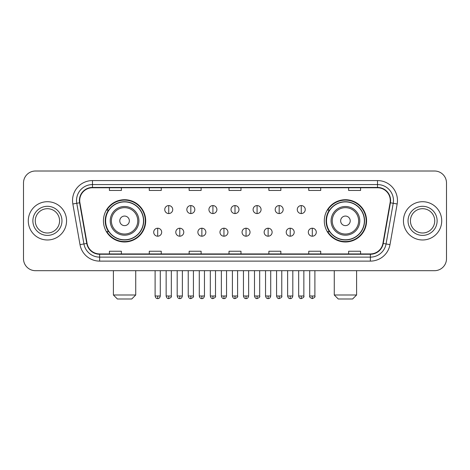 <?xml version="1.0" encoding="UTF-8"?>
<svg xmlns="http://www.w3.org/2000/svg" width="470" height="470" viewBox="0 0 470 470"><rect width="100%" height="100%" fill="white"/><g stroke="black" fill="none" stroke-linecap="round" stroke-linejoin="round"><path stroke-width="0.7" d="M324.306 220.847A21.132 21.132 0 0 0 345.432 241.98A21.132 21.132 0 0 0 366.565 220.847A21.132 21.132 0 0 0 345.432 199.715A21.132 21.132 0 0 0 324.306 220.847M103.435 220.847A21.132 21.132 0 0 0 124.568 241.98A21.132 21.132 0 0 0 145.694 220.847A21.132 21.132 0 0 0 124.568 199.715A21.132 21.132 0 0 0 103.435 220.847M108.505 231.61A19.335 19.335 0 0 1 108.505 210.084M329.37 231.61A19.335 19.335 0 0 1 329.37 210.084M23.5 182.971L23.5 258.723A11.962 11.962 0 0 0 35.462 270.685L434.538 270.685A11.962 11.962 0 0 0 446.5 258.723L446.5 182.971A11.962 11.962 0 0 0 434.538 171.01L35.462 171.01A11.962 11.962 0 0 0 23.5 182.971L23.5 258.723M28.282 220.847A19.135 19.135 0 0 0 47.423 239.982A19.135 19.135 0 0 0 66.558 220.847A19.135 19.135 0 0 0 47.423 201.712A19.135 19.135 0 0 0 28.282 220.847A19.135 19.135 0 0 0 47.423 239.982A19.135 19.135 0 0 0 66.558 220.847A19.135 19.135 0 0 0 47.423 201.712A19.135 19.135 0 0 0 28.282 220.847M403.442 220.847A19.135 19.135 0 0 0 422.577 239.982A19.135 19.135 0 0 0 441.718 220.847A19.135 19.135 0 0 0 422.577 201.712A19.135 19.135 0 0 0 403.442 220.847A19.135 19.135 0 0 0 422.577 239.982A19.135 19.135 0 0 0 441.718 220.847A19.135 19.135 0 0 0 422.577 201.712A19.135 19.135 0 0 0 403.442 220.847M79.712 200.514A12.761 12.761 0 0 1 92.473 187.759L377.528 187.759A12.761 12.761 0 0 1 390.094 202.729L382.921 243.395A12.761 12.761 0 0 1 370.36 253.935L99.64 253.935A12.761 12.761 0 0 1 87.079 243.395L79.906 202.729A12.761 12.761 0 0 1 79.712 200.514M79.395 200.514A13.078 13.078 0 0 0 79.594 202.787L86.762 243.448A13.078 13.078 0 0 0 99.64 254.258L370.36 254.258A13.078 13.078 0 0 0 383.238 243.448L390.406 202.787A13.078 13.078 0 0 0 377.528 187.436L92.473 187.436A13.078 13.078 0 0 0 79.395 200.514M72.838 203.974A19.934 19.934 0 0 1 92.473 180.58L377.528 180.58A19.934 19.934 0 0 1 397.162 203.974L389.988 244.641A19.934 19.934 0 0 1 370.36 261.114L99.64 261.114A19.934 19.934 0 0 1 80.012 244.641L72.838 203.974L76.769 203.281A15.945 15.945 0 0 1 92.473 184.569L377.528 184.569A15.945 15.945 0 0 1 393.231 203.281L386.064 243.948A15.945 15.945 0 0 1 370.36 257.125L99.64 257.125A15.945 15.945 0 0 1 83.936 243.948L76.769 203.281A15.945 15.945 0 0 1 76.522 200.514M434.538 171.01L35.462 171.01M35.462 270.685L434.538 270.685M446.5 258.723L446.5 182.971M383.238 243.448L386.064 243.948L393.231 203.281L397.162 203.974M229.019 187.759L229.019 190.456L240.981 190.456L240.981 187.759M189.151 187.759L189.151 190.456L201.113 190.456L201.113 187.759M149.284 187.759L149.284 190.456L161.245 190.456L161.245 187.759M109.416 187.759L109.416 190.456L121.377 190.456L121.377 187.759M268.887 187.759L268.887 190.456L280.849 190.456L280.849 187.759M308.755 187.759L308.755 190.456L320.716 190.456L320.716 187.759M348.623 187.759L348.623 190.456L360.584 190.456L360.584 187.759M240.981 253.935L240.981 251.238L229.019 251.238L229.019 253.935M201.113 253.935L201.113 251.238L189.151 251.238L189.151 253.935M161.245 253.935L161.245 251.238L149.284 251.238L149.284 253.935M121.377 253.935L121.377 251.238L109.416 251.238L109.416 253.935M280.849 253.935L280.849 251.238L268.887 251.238L268.887 253.935M320.716 253.935L320.716 251.238L308.755 251.238L308.755 253.935M360.584 253.935L360.584 251.238L348.623 251.238L348.623 253.935M59.573 220.847A12.149 12.149 0 0 0 47.423 208.698A12.149 12.149 0 0 0 35.268 220.847A12.149 12.149 0 0 0 47.423 232.997A12.149 12.149 0 0 0 59.573 220.847A12.149 12.149 0 0 1 47.423 232.997A12.149 12.149 0 0 1 35.268 220.847M131.741 298.99L117.388 298.99L113.405 295.001L135.73 295.001L131.741 298.99M129.35 220.847A4.782 4.782 0 0 0 124.568 216.065A4.782 4.782 0 0 0 119.779 220.847A4.782 4.782 0 0 0 124.568 225.629A4.782 4.782 0 0 0 129.35 220.847M138.92 220.847A14.353 14.353 0 0 0 124.568 206.495A14.353 14.353 0 0 0 110.215 220.847A14.353 14.353 0 0 0 124.568 235.2A14.353 14.353 0 0 0 138.92 220.847A14.353 14.353 0 0 1 124.568 235.2A14.353 14.353 0 0 1 110.215 220.847M143.503 220.847A18.935 18.935 0 0 0 124.568 201.912A18.935 18.935 0 0 0 105.627 220.847A18.935 18.935 0 0 0 124.568 239.782A18.935 18.935 0 0 0 143.503 220.847M145.295 220.847A20.733 20.733 0 0 1 106.849 231.61L108.77 231.61A19.117 19.117 0 0 0 137.211 235.182A19.117 19.117 0 0 0 137.211 206.512A19.117 19.117 0 0 0 108.77 210.084L106.849 210.084A20.733 20.733 0 0 1 145.295 220.847M352.612 298.99L338.259 298.99L334.27 295.001L356.595 295.001L352.612 298.99M350.221 220.847A4.782 4.782 0 0 0 345.432 216.065A4.782 4.782 0 0 0 340.65 220.847A4.782 4.782 0 0 0 345.432 225.629A4.782 4.782 0 0 0 350.221 220.847M359.785 220.847A14.353 14.353 0 0 0 345.432 206.495A14.353 14.353 0 0 0 331.08 220.847A14.353 14.353 0 0 0 345.432 235.2A14.353 14.353 0 0 0 359.785 220.847A14.353 14.353 0 0 1 345.432 235.2A14.353 14.353 0 0 1 331.08 220.847M364.373 220.847A18.935 18.935 0 0 0 345.432 201.912A18.935 18.935 0 0 0 326.497 220.847A18.935 18.935 0 0 0 345.432 239.782A18.935 18.935 0 0 0 364.373 220.847M366.165 220.847A20.733 20.733 0 0 1 327.719 231.61L329.64 231.61A19.117 19.117 0 0 0 358.081 235.182A19.117 19.117 0 0 0 358.081 206.512A19.117 19.117 0 0 0 329.64 210.084L327.719 210.084A20.733 20.733 0 0 1 366.165 220.847M434.732 220.847A12.149 12.149 0 0 0 422.577 208.698A12.149 12.149 0 0 0 410.428 220.847A12.149 12.149 0 0 0 422.577 232.997A12.149 12.149 0 0 0 434.732 220.847A12.149 12.149 0 0 1 422.577 232.997A12.149 12.149 0 0 1 410.428 220.847M168.742 205.578A3.989 3.989 0 0 0 164.753 209.561A3.989 3.989 0 0 0 168.742 213.55A3.989 3.989 0 0 0 172.725 209.561A3.989 3.989 0 0 0 168.742 205.578L168.742 213.55A3.989 3.989 0 0 0 172.725 209.561A3.989 3.989 0 0 0 168.742 205.578M190.826 205.578A3.989 3.989 0 0 0 186.837 209.561A3.989 3.989 0 0 0 190.826 213.55A3.989 3.989 0 0 0 194.815 209.561A3.989 3.989 0 0 0 190.826 205.578L190.826 213.55A3.989 3.989 0 0 0 194.815 209.561A3.989 3.989 0 0 0 190.826 205.578M212.916 205.578A3.989 3.989 0 0 0 208.927 209.561A3.989 3.989 0 0 0 212.916 213.55A3.989 3.989 0 0 0 216.899 209.561A3.989 3.989 0 0 0 212.916 205.578L212.916 213.55A3.989 3.989 0 0 0 216.899 209.561A3.989 3.989 0 0 0 212.916 205.578M235 205.578A3.989 3.989 0 0 0 231.011 209.561A3.989 3.989 0 0 0 235 213.55A3.989 3.989 0 0 0 238.989 209.561A3.989 3.989 0 0 0 235 205.578L235 213.55A3.989 3.989 0 0 0 238.989 209.561A3.989 3.989 0 0 0 235 205.578M257.084 205.578A3.989 3.989 0 0 0 253.101 209.561A3.989 3.989 0 0 0 257.084 213.55A3.989 3.989 0 0 0 261.073 209.561A3.989 3.989 0 0 0 257.084 205.578L257.084 213.55A3.989 3.989 0 0 0 261.073 209.561A3.989 3.989 0 0 0 257.084 205.578M279.174 205.578A3.989 3.989 0 0 0 275.185 209.561A3.989 3.989 0 0 0 279.174 213.55A3.989 3.989 0 0 0 283.163 209.561A3.989 3.989 0 0 0 279.174 205.578L279.174 213.55A3.989 3.989 0 0 0 283.163 209.561A3.989 3.989 0 0 0 279.174 205.578M301.258 205.578A3.989 3.989 0 0 0 297.275 209.561A3.989 3.989 0 0 0 301.258 213.55A3.989 3.989 0 0 0 305.247 209.561A3.989 3.989 0 0 0 301.258 205.578L301.258 213.55A3.989 3.989 0 0 0 305.247 209.561A3.989 3.989 0 0 0 301.258 205.578M157.697 228.22A3.989 3.989 0 0 0 153.708 232.209A3.989 3.989 0 0 0 157.697 236.199A3.989 3.989 0 0 0 161.68 232.209A3.989 3.989 0 0 0 157.697 228.22L157.697 236.199A3.989 3.989 0 0 0 161.68 232.209A3.989 3.989 0 0 0 157.697 228.22M179.781 228.22A3.989 3.989 0 0 0 175.798 232.209A3.989 3.989 0 0 0 179.781 236.199A3.989 3.989 0 0 0 183.77 232.209A3.989 3.989 0 0 0 179.781 228.22L179.781 236.199A3.989 3.989 0 0 0 183.77 232.209A3.989 3.989 0 0 0 179.781 228.22M201.871 228.22A3.989 3.989 0 0 0 197.882 232.209A3.989 3.989 0 0 0 201.871 236.199A3.989 3.989 0 0 0 205.854 232.209A3.989 3.989 0 0 0 201.871 228.22L201.871 236.199A3.989 3.989 0 0 0 205.854 232.209A3.989 3.989 0 0 0 201.871 228.22M223.955 228.22A3.989 3.989 0 0 0 219.972 232.209A3.989 3.989 0 0 0 223.955 236.199A3.989 3.989 0 0 0 227.944 232.209A3.989 3.989 0 0 0 223.955 228.22L223.955 236.199A3.989 3.989 0 0 0 227.944 232.209A3.989 3.989 0 0 0 223.955 228.22M246.045 228.22A3.989 3.989 0 0 0 242.056 232.209A3.989 3.989 0 0 0 246.045 236.199A3.989 3.989 0 0 0 250.028 232.209A3.989 3.989 0 0 0 246.045 228.22L246.045 236.199A3.989 3.989 0 0 0 250.028 232.209A3.989 3.989 0 0 0 246.045 228.22M268.129 228.22A3.989 3.989 0 0 0 264.146 232.209A3.989 3.989 0 0 0 268.129 236.199A3.989 3.989 0 0 0 272.118 232.209A3.989 3.989 0 0 0 268.129 228.22L268.129 236.199A3.989 3.989 0 0 0 272.118 232.209A3.989 3.989 0 0 0 268.129 228.22M290.219 228.22A3.989 3.989 0 0 0 286.23 232.209A3.989 3.989 0 0 0 290.219 236.199A3.989 3.989 0 0 0 294.202 232.209A3.989 3.989 0 0 0 290.219 228.22L290.219 236.199A3.989 3.989 0 0 0 294.202 232.209A3.989 3.989 0 0 0 290.219 228.22M312.303 228.22A3.989 3.989 0 0 0 308.32 232.209A3.989 3.989 0 0 0 312.303 236.199A3.989 3.989 0 0 0 316.292 232.209A3.989 3.989 0 0 0 312.303 228.22L312.303 236.199A3.989 3.989 0 0 0 316.292 232.209A3.989 3.989 0 0 0 312.303 228.22M377.528 180.58L377.528 187.436M76.769 203.281L79.594 202.787M99.64 261.114L99.64 254.258M370.36 254.258L370.36 261.114M80.012 244.641L86.762 243.448M390.406 202.787L393.231 203.281M92.473 180.58L92.473 187.436M386.064 243.948L389.988 244.641M61.964 220.847A14.547 14.547 0 0 0 47.423 206.301A14.547 14.547 0 0 0 32.877 220.847A14.547 14.547 0 0 0 47.423 235.394A14.547 14.547 0 0 0 61.964 220.847M137.751 220.847A13.184 13.184 0 0 0 124.568 207.664A13.184 13.184 0 0 0 111.378 220.847A13.184 13.184 0 0 0 124.568 234.031A13.184 13.184 0 0 0 137.751 220.847M358.622 220.847A13.184 13.184 0 0 0 345.432 207.664A13.184 13.184 0 0 0 332.249 220.847A13.184 13.184 0 0 0 345.432 234.031A13.184 13.184 0 0 0 358.622 220.847M437.123 220.847A14.547 14.547 0 0 0 422.577 206.301A14.547 14.547 0 0 0 408.036 220.847A14.547 14.547 0 0 0 422.577 235.394A14.547 14.547 0 0 0 437.123 220.847M168.742 296L166.145 296C166.597 297.845 167.467 298.709 168.742 298.591L168.742 296L171.333 296L171.333 270.685M190.826 296L188.235 296C188.687 297.845 189.551 298.709 190.826 298.591L190.826 296L193.417 296L193.417 270.685M212.916 296L210.319 296C210.772 297.845 211.635 298.709 212.916 298.591L212.916 296L215.507 296L215.507 270.685M235 296L232.409 296C232.862 297.845 233.725 298.709 235 298.591L235 296L237.591 296L237.591 270.685M257.084 296L254.493 296C254.946 297.845 255.809 298.709 257.084 298.591L257.084 296L259.681 296L259.681 270.685M279.174 296L276.583 296C277.036 297.845 277.899 298.709 279.174 298.591L279.174 296L281.765 296L281.765 270.685M301.258 296L298.667 296C299.12 297.845 299.983 298.709 301.258 298.591L301.258 296L303.855 296L303.855 270.685M157.697 296L155.106 296C155.558 297.845 156.422 298.709 157.697 298.591L157.697 296L160.288 296L160.288 270.685M179.781 296L177.19 296C177.642 297.845 178.506 298.709 179.781 298.591L179.781 296L182.372 296L182.372 270.685M201.871 296L199.28 296C199.732 297.845 200.596 298.709 201.871 298.591L201.871 296L204.462 296L204.462 270.685M223.955 296L221.364 296C221.817 297.845 222.68 298.709 223.955 298.591L223.955 296L226.546 296L226.546 270.685M246.045 296L243.454 296C243.907 297.845 244.77 298.709 246.045 298.591L246.045 296L248.636 296L248.636 270.685M268.129 296L265.538 296C265.991 297.845 266.854 298.709 268.129 298.591L268.129 296L270.72 296L270.72 270.685M290.219 296L287.628 296C288.081 297.845 288.944 298.709 290.219 298.591L290.219 296L292.81 296L292.81 270.685M312.303 296L309.712 296C309.19 296.829 310.053 297.692 312.303 298.591L312.303 296L314.894 296L314.894 270.685M135.73 270.685L135.73 295.001M113.405 270.685L113.405 295.001M356.595 270.685L356.595 295.001M334.27 270.685L334.27 295.001M166.145 296L166.145 270.685M171.333 296C171.856 296.829 170.992 297.692 168.742 298.591M188.235 296L188.235 270.685M193.417 296C193.946 296.829 193.082 297.692 190.826 298.591M210.319 296L210.319 270.685M215.507 296C216.03 296.829 215.166 297.692 212.916 298.591M232.409 296L232.409 270.685M237.591 296C238.12 296.829 237.256 297.692 235 298.591M254.493 296L254.493 270.685M259.681 296C260.204 296.829 259.34 297.692 257.084 298.591M276.583 296L276.583 270.685M281.765 296C282.294 296.829 281.43 297.692 279.174 298.591M298.667 296L298.667 270.685M303.855 296C304.378 296.829 303.514 297.692 301.258 298.591M155.106 296L155.106 270.685M160.288 296C159.835 297.845 158.972 298.709 157.697 298.591M177.19 296L177.19 270.685M182.372 296C181.919 297.845 181.056 298.709 179.781 298.591M199.28 296L199.28 270.685M204.462 296C204.009 297.845 203.146 298.709 201.871 298.591M221.364 296L221.364 270.685M226.546 296C226.094 297.845 225.23 298.709 223.955 298.591M243.454 296L243.454 270.685M248.636 296C248.184 297.845 247.32 298.709 246.045 298.591M265.538 296L265.538 270.685M270.72 296C270.268 297.845 269.404 298.709 268.129 298.591M287.628 296L287.628 270.685M292.81 296C292.358 297.845 291.494 298.709 290.219 298.591M309.712 296L309.712 270.685M314.894 296C315.423 296.829 314.559 297.692 312.303 298.591"/></g></svg>

